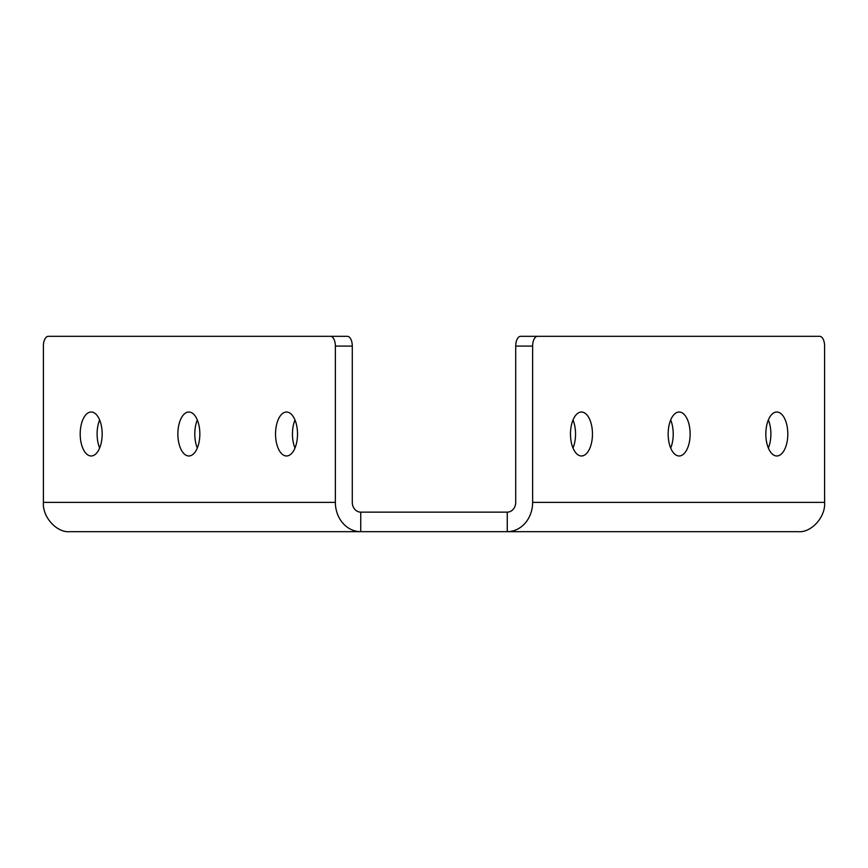 <?xml version="1.0" encoding="UTF-8"?>
<svg xmlns="http://www.w3.org/2000/svg" width="868" height="868" viewBox="0 0 868 868"><rect width="100%" height="100%" fill="white"/><g stroke="black" fill="none" stroke-linecap="round" stroke-linejoin="round"><path stroke-width="1.3" d="M824.6 502.377L532.637 502.377L532.637 346.093A9.765 4.883 -90 0 1 533.288 341.211A9.765 4.883 -90 0 1 537.52 336.328L819.717 336.328A9.765 4.883 90 0 1 824.6 346.093L824.6 502.377C825.783 516.872 811.265 532.985 798.213 531.672L507.259 531.672L507.259 512.142A9.765 8.463 90 0 0 515.711 502.377L515.711 346.093A9.765 4.883 -90 0 1 516.373 341.211A9.765 4.883 -90 0 1 520.594 336.328L537.52 336.328L520.594 336.328M670.682 419.971A21.982 10.991 -90 0 1 671.745 444.991A21.982 10.991 -90 0 1 670.682 448.029M688.66 444.991A21.982 10.991 -90 0 1 679.145 455.982A21.982 10.991 -90 0 1 669.629 423.009A21.982 10.991 -90 0 1 679.145 412.018A21.982 10.991 -90 0 1 688.66 444.991M573.01 419.971A21.982 10.991 -90 0 1 574.073 444.991A21.982 10.991 -90 0 1 573.01 448.029M590.989 444.991A21.982 10.991 -90 0 1 581.473 455.982A21.982 10.991 -90 0 1 571.958 423.009A21.982 10.991 -90 0 1 581.473 412.018A21.982 10.991 -90 0 1 590.989 444.991M768.364 419.971A21.982 10.991 -90 0 1 769.417 444.991A21.982 10.991 -90 0 1 768.364 448.029M786.332 444.991A21.982 10.991 -90 0 1 776.817 455.982A21.982 10.991 -90 0 1 767.301 423.009A21.982 10.991 -90 0 1 776.817 412.018A21.982 10.991 -90 0 1 786.332 444.991M294.99 448.029A21.982 10.991 90 0 1 293.926 444.991A21.982 10.991 90 0 1 294.99 419.971M277.011 444.991A21.982 10.991 90 0 1 286.527 412.018A21.982 10.991 90 0 1 296.042 423.009A21.982 10.991 90 0 1 286.527 455.982A21.982 10.991 90 0 1 277.011 444.991M197.318 448.029A21.982 10.991 90 0 1 196.255 444.991A21.982 10.991 90 0 1 197.318 419.971M179.34 444.991A21.982 10.991 90 0 1 188.855 412.018A21.982 10.991 90 0 1 198.371 423.009A21.982 10.991 90 0 1 188.855 455.982A21.982 10.991 90 0 1 179.34 444.991M99.636 448.029A21.982 10.991 90 0 1 98.583 444.991A21.982 10.991 90 0 1 99.636 419.971M81.668 444.991A21.982 10.991 90 0 1 91.183 412.018A21.982 10.991 90 0 1 100.699 423.009A21.982 10.991 90 0 1 91.183 455.982A21.982 10.991 90 0 1 81.668 444.991M330.48 336.328A9.765 4.883 90 0 1 334.712 341.211A9.765 4.883 90 0 1 335.363 346.093L335.363 502.377L43.4 502.377L43.4 346.093A9.765 4.883 -90 0 1 48.282 336.328L347.406 336.328A9.765 4.883 90 0 1 351.627 341.211A9.765 4.883 90 0 1 352.289 346.093L352.289 502.377A9.765 8.463 -90 0 0 360.741 512.142L507.259 512.142M335.363 502.377A29.306 25.378 -90 0 0 360.741 531.672L69.787 531.672C56.735 532.985 42.217 516.872 43.4 502.377M532.637 502.377A29.306 25.378 90 0 1 507.259 531.672L360.741 531.672L360.741 512.142M532.637 346.093L515.711 346.093M335.363 346.093L352.289 346.093"/></g></svg>
